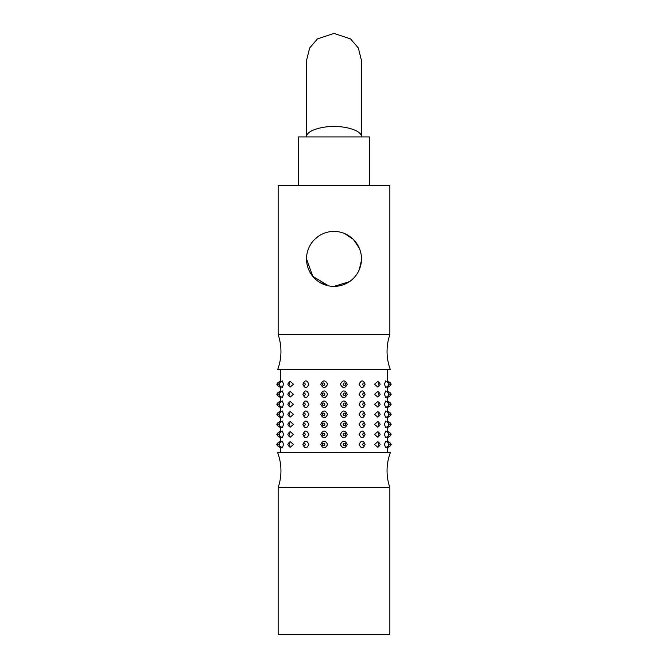 <?xml version="1.0" encoding="UTF-8"?>
<svg xmlns="http://www.w3.org/2000/svg" width="668" height="668" viewBox="0 0 668 668"><rect width="100%" height="100%" fill="white"/><g stroke="black" fill="none" stroke-linecap="round" stroke-linejoin="round"><path stroke-width="1" d="M389.845 487.531L278.155 487.531A51.603 51.603 0 0 0 277.654 452.645L390.346 452.645A51.603 51.603 0 0 0 389.845 487.531L389.845 634.6L278.155 634.6L278.155 487.531M390.346 369.579L277.654 369.579A51.603 51.603 0 0 0 278.155 334.693L389.845 334.693A51.603 51.603 0 0 0 390.346 369.579M279.333 382.989L282.297 380.885L283.558 384.234L282.297 387.574L279.333 385.469L279.333 382.989L278.715 384.234L279.333 385.469M279.333 403.071L282.297 400.967L283.558 404.307L282.297 407.647L279.333 405.543L279.333 403.071L278.715 404.307L279.333 405.543M279.333 423.145L282.297 421.04L283.558 424.389L282.297 427.729L279.333 425.625L279.333 423.145L278.715 424.389L279.333 425.625M288.351 383.115L290.121 381.386L293.469 384.234L290.121 387.073L288.351 385.344A1.252 0.76 -90 0 0 289.453 384.234A1.252 0.76 -90 0 0 288.351 383.115L287.85 384.234L288.351 385.344M288.351 403.188L290.121 401.468L293.469 404.307L290.121 407.154L288.351 405.426A1.252 0.76 -90 0 0 289.453 404.307A1.252 0.76 -90 0 0 288.351 403.188L287.85 404.307L288.351 405.426M288.351 423.27L290.121 421.541L293.469 424.389L290.121 427.228L288.351 425.499A1.252 0.76 -90 0 0 289.453 424.389A1.252 0.76 -90 0 0 288.351 423.27L287.85 424.389L288.351 425.499M302.888 384.234C304.808 379.808 306.796 379.808 308.85 384.234C306.796 388.651 304.808 388.651 302.888 384.234M302.888 404.307C304.808 399.881 306.796 399.881 308.85 404.307C306.796 408.732 304.808 408.732 302.888 404.307M302.888 424.389C304.808 419.963 306.796 419.963 308.85 424.389C306.796 428.806 304.808 428.806 302.888 424.389M320.74 384.234C323.011 379.808 325.308 379.808 327.629 384.234C325.308 388.651 323.011 388.651 320.74 384.234M320.74 404.307C323.011 399.881 325.308 399.881 327.629 404.307C325.308 408.732 323.011 408.732 320.74 404.307M320.74 424.389C323.011 419.963 325.308 419.963 327.629 424.389C325.308 428.806 323.011 428.806 320.74 424.389M340.371 384.234C342.692 379.808 344.989 379.808 347.26 384.234C344.989 388.651 342.692 388.651 340.371 384.234M340.371 404.307C342.692 399.881 344.989 399.881 347.26 404.307C344.989 408.732 342.692 408.732 340.371 404.307M340.371 424.389C342.692 419.963 344.989 419.963 347.26 424.389C344.989 428.806 342.692 428.806 340.371 424.389M359.15 384.234C361.204 379.808 363.192 379.808 365.112 384.234C363.192 388.651 361.204 388.651 359.15 384.234M359.15 404.307C361.204 399.881 363.192 399.881 365.112 404.307C363.192 408.732 361.204 408.732 359.15 404.307M359.15 424.389C361.204 419.963 363.192 419.963 365.112 424.389C363.192 428.806 361.204 428.806 359.15 424.389M379.649 385.344L377.879 387.073L374.531 384.234L377.879 381.386L379.649 383.115A1.252 0.76 90 0 0 378.547 384.234A1.252 0.76 90 0 0 379.649 385.344L380.15 384.234L379.649 383.115M379.649 405.426L377.879 407.154L374.531 404.307L377.879 401.468L379.649 403.188A1.252 0.76 90 0 0 378.547 404.307A1.252 0.76 90 0 0 379.649 405.426L380.15 404.307L379.649 403.188M379.649 425.499L377.879 427.228L374.531 424.389L377.879 421.541L379.649 423.27A1.252 0.76 90 0 0 378.547 424.389A1.252 0.76 90 0 0 379.649 425.499L380.15 424.389L379.649 423.27M388.667 385.469L385.703 387.574L384.442 384.234L385.703 380.885L388.667 382.989L388.667 385.469L389.285 384.234L388.667 382.989M388.667 405.543L385.703 407.647L384.442 404.307L385.703 400.967L388.667 403.071L388.667 405.543L389.285 404.307L388.667 403.071M388.667 425.625L385.703 427.729L384.442 424.389L385.703 421.04L388.667 423.145L388.667 425.625L389.285 424.389L388.667 423.145M279.333 443.226L282.297 441.122L283.558 444.462L282.297 447.802L279.333 445.698L279.333 443.226L278.715 444.462L279.333 445.698M302.888 444.462C304.808 440.037 306.796 440.037 308.85 444.462C306.796 448.888 304.808 448.888 302.888 444.462M340.371 444.462C342.692 440.037 344.989 440.037 347.26 444.462C344.989 448.888 342.692 448.888 340.371 444.462M379.649 445.581L377.879 447.31L374.531 444.462L377.879 441.623L379.649 443.343A1.252 0.76 90 0 0 378.547 444.462A1.252 0.76 90 0 0 379.649 445.581L380.15 444.462L379.649 443.343M388.667 445.698L385.703 447.802L384.442 444.462L385.703 441.122L388.667 443.226L388.667 445.698L389.285 444.462L388.667 443.226M359.15 444.462C361.204 440.037 363.192 440.037 365.112 444.462C363.192 448.888 361.204 448.888 359.15 444.462M320.74 444.462C323.011 440.037 325.308 440.037 327.629 444.462C325.308 448.888 323.011 448.888 320.74 444.462M288.351 443.343L290.121 441.623L293.469 444.462L290.121 447.31L288.351 445.581A1.252 0.76 -90 0 0 289.453 444.462A1.252 0.76 -90 0 0 288.351 443.343L287.85 444.462L288.351 445.581M388.667 435.661L385.703 437.765L384.442 434.425L385.703 431.085L388.667 433.19L388.667 435.661L389.285 434.425L388.667 433.19M388.667 415.579L385.703 417.692L384.442 414.344L385.703 411.004L388.667 413.108L388.667 415.579L389.285 414.344L388.667 413.108M385.703 390.922L388.667 393.034L388.667 395.506L385.703 397.61L384.442 394.27L385.703 390.93M379.649 435.544L377.879 437.264L374.531 434.425L377.879 431.578L379.649 433.307A1.252 0.76 90 0 0 378.547 434.425A1.252 0.76 90 0 0 379.649 435.544L380.15 434.425L379.649 433.307M379.649 415.463L377.879 417.191L374.531 414.344L377.879 411.505L379.649 413.225A1.252 0.76 90 0 0 378.547 414.344A1.252 0.76 90 0 0 379.649 415.463L380.15 414.344L379.649 413.225M379.649 395.389L377.879 397.109L374.531 394.27L377.879 391.423L379.649 393.151A1.252 0.76 90 0 0 378.547 394.27A1.252 0.76 90 0 0 379.649 395.389L380.15 394.27L379.649 393.151M359.15 434.425C361.204 430 363.192 430 365.112 434.425C363.192 438.851 361.204 438.851 359.15 434.425M359.15 414.344C361.204 409.927 363.192 409.927 365.112 414.344C363.192 418.769 361.204 418.769 359.15 414.344M359.15 394.27C361.204 389.845 363.192 389.845 365.112 394.27C363.192 398.696 361.204 398.696 359.15 394.27M340.371 434.425C342.692 430 344.989 430 347.26 434.425C344.989 438.851 342.692 438.851 340.371 434.425M340.371 414.344C342.692 409.927 344.989 409.927 347.26 414.344C344.989 418.769 342.692 418.769 340.371 414.344M340.371 394.27C342.692 389.845 344.989 389.845 347.26 394.27C344.989 398.696 342.692 398.696 340.371 394.27M320.74 434.425C323.011 430 325.308 430 327.629 434.425C325.308 438.851 323.011 438.851 320.74 434.425M320.74 414.344C323.011 409.927 325.308 409.927 327.629 414.344C325.308 418.769 323.011 418.769 320.74 414.344M320.74 394.27C323.011 389.845 325.308 389.845 327.629 394.27C325.308 398.696 323.011 398.696 320.74 394.27M302.888 434.425C304.808 430 306.796 430 308.85 434.425C306.796 438.851 304.808 438.851 302.888 434.425M302.888 414.344C304.808 409.927 306.796 409.927 308.85 414.344C306.796 418.769 304.808 418.769 302.888 414.344M302.888 394.27C304.808 389.845 306.796 389.845 308.85 394.27C306.796 398.696 304.808 398.696 302.888 394.27M288.351 433.307L290.121 431.578L293.469 434.425L290.121 437.264L288.351 435.544A1.252 0.76 -90 0 0 289.453 434.425A1.252 0.76 -90 0 0 288.351 433.307L287.85 434.425L288.351 435.544M288.351 413.225L290.121 411.505L293.469 414.344L290.121 417.191L288.351 415.463A1.252 0.76 -90 0 0 289.453 414.344A1.252 0.76 -90 0 0 288.351 413.225L287.85 414.344L288.351 415.463M288.351 393.151L290.121 391.423L293.469 394.27L290.121 397.109L288.351 395.389A1.252 0.76 -90 0 0 289.453 394.27A1.252 0.76 -90 0 0 288.351 393.151L287.85 394.27L288.351 395.389M279.333 433.19L282.297 431.077L283.558 434.425L282.297 437.765L279.333 435.661L279.333 433.19L278.715 434.425L279.333 435.661M279.333 413.108L282.297 411.004L283.558 414.344L282.297 417.692L279.333 415.579L279.333 413.108L278.715 414.344L279.333 415.579M282.297 390.93L283.558 394.27L282.297 397.61L279.333 395.506L279.333 393.034L278.715 394.27L279.333 395.506M280.451 369.579L280.451 382.255M280.451 386.204L280.451 392.291M280.451 396.241L280.451 402.336M280.451 406.278L280.451 412.373M280.451 416.323L280.451 422.41M280.451 426.359L280.451 432.446M280.451 436.396L280.451 442.492M280.451 446.433L280.451 452.645M387.549 369.579L387.549 382.255M387.549 386.204L387.549 392.291M387.549 396.241L387.549 402.336M387.549 406.278L387.549 412.373M387.549 416.323L387.549 422.41M387.549 426.359L387.549 432.446M387.549 436.396L387.549 442.492M387.549 446.433L387.549 452.645M344.613 233.549L353.439 239.47L359.342 248.262M349.347 281.696L334.042 286.38M328.589 285.837L312.783 276.368L306.52 258.9A27.48 27.48 0 0 1 334 231.42A27.48 27.48 0 0 1 361.48 258.9A27.48 27.48 0 0 1 334 286.38A27.48 27.48 0 0 1 306.52 258.9M389.845 334.693L389.845 185.362L278.155 185.362L278.155 334.693M319.78 282.414L328.497 285.82M359.342 269.521L361.438 260.436M369.387 185.362L369.387 136.923L298.613 136.923L298.613 185.362M361.605 136.923C361.229 129.233 342.074 126.11 334 126.528C325.926 126.11 306.771 129.233 306.395 136.923L306.395 61.005L309.643 48.012L317.434 38.919L334 33.4L350.566 38.919L358.357 48.012L361.605 61.005L361.605 136.923M318.611 236.13L314.561 239.478M280.652 397.677L277.462 395.523L277.354 394.27L277.462 393.018L280.652 390.855M280.652 417.759L277.462 415.596L277.354 414.344L277.462 413.091L280.652 410.937M280.652 437.832L277.462 435.678L277.354 434.425L277.462 433.173L280.652 431.01M390.538 393.018L390.538 395.523L391.156 394.27L390.538 393.018L387.348 390.855M390.538 413.091L390.538 415.596L391.156 414.344L390.538 413.091L387.348 410.937M390.538 433.173L390.538 435.678L391.156 434.425L390.538 433.173L387.348 431.01M280.652 447.869L277.462 445.715L277.354 444.462L277.462 443.21L280.652 441.055M390.538 443.21L390.538 445.715L391.156 444.462L390.538 443.21L387.348 441.055M390.538 423.128L390.538 425.641L391.156 424.389L390.538 423.128L387.348 420.974M390.538 403.054L390.538 405.559L391.156 404.307L390.538 403.054L387.348 400.9M390.538 382.973L390.538 385.486L391.156 384.234L390.538 382.973L387.348 380.818M280.652 427.796L277.462 425.641L277.354 424.389L277.462 423.128L280.652 420.974M280.652 407.714L277.462 405.559L277.354 404.307L277.462 403.054L280.652 400.9M280.652 387.64L277.462 385.486L277.354 384.234L277.462 382.973L280.652 380.818M305.184 394.27A1.252 1.069 -90 0 0 303.047 394.27A1.252 1.069 -90 0 0 305.184 394.27M305.184 414.344A1.252 1.069 -90 0 0 303.047 414.344A1.252 1.069 -90 0 0 305.184 414.344M305.184 434.425A1.252 1.069 -90 0 0 303.047 434.425A1.252 1.069 -90 0 0 305.184 434.425M324.798 394.27A1.252 1.236 -90 0 0 323.571 393.009A1.252 1.236 -90 0 0 322.335 394.27A1.252 1.236 -90 0 0 323.571 395.523A1.252 1.236 -90 0 0 324.798 394.27M324.798 414.344A1.252 1.236 -90 0 0 323.571 413.091A1.252 1.236 -90 0 0 322.335 414.344A1.252 1.236 -90 0 0 323.571 415.605A1.252 1.236 -90 0 0 324.798 414.344M324.798 434.425A1.252 1.236 -90 0 0 323.571 433.165A1.252 1.236 -90 0 0 322.335 434.425A1.252 1.236 -90 0 0 323.571 435.678A1.252 1.236 -90 0 0 324.798 434.425M345.665 394.27A1.252 1.236 90 0 0 344.429 393.009A1.252 1.236 90 0 0 343.202 394.27A1.252 1.236 90 0 0 344.429 395.523A1.252 1.236 90 0 0 345.665 394.27M345.665 414.344A1.252 1.236 90 0 0 344.429 413.091A1.252 1.236 90 0 0 343.202 414.344A1.252 1.236 90 0 0 344.429 415.605A1.252 1.236 90 0 0 345.665 414.344M345.665 434.425A1.252 1.236 90 0 0 344.429 433.165A1.252 1.236 90 0 0 343.202 434.425A1.252 1.236 90 0 0 344.429 435.678A1.252 1.236 90 0 0 345.665 434.425M364.928 394.554L364.953 394.27A1.252 1.069 90 0 0 362.816 394.27A1.252 1.069 90 0 0 364.953 394.27L364.928 393.986M364.928 414.628L364.953 414.344A1.252 1.069 90 0 0 362.816 414.344A1.252 1.069 90 0 0 364.953 414.344L364.928 414.06M364.928 434.709L364.953 434.425A1.252 1.069 90 0 0 362.816 434.425A1.252 1.069 90 0 0 364.953 434.425L364.928 434.142M324.798 444.462A1.252 1.236 -90 0 0 323.571 443.21A1.252 1.236 -90 0 0 322.335 444.462A1.252 1.236 -90 0 0 323.571 445.715A1.252 1.236 -90 0 0 324.798 444.462M364.928 444.746L364.953 444.462A1.252 1.069 90 0 0 362.816 444.462A1.252 1.069 90 0 0 364.953 444.462L364.928 444.178M345.665 444.462A1.252 1.236 90 0 0 344.429 443.21A1.252 1.236 90 0 0 343.202 444.462A1.252 1.236 90 0 0 344.429 445.715A1.252 1.236 90 0 0 345.665 444.462M305.184 444.462A1.252 1.069 -90 0 0 303.047 444.462A1.252 1.069 -90 0 0 305.184 444.462M364.928 424.673L364.953 424.389A1.252 1.069 90 0 0 362.816 424.389A1.252 1.069 90 0 0 364.953 424.389L364.928 424.105M364.928 404.591L364.953 404.307A1.252 1.069 90 0 0 362.816 404.307A1.252 1.069 90 0 0 364.953 404.307L364.928 404.023M364.928 384.517L364.953 384.234A1.252 1.069 90 0 0 362.816 384.234A1.252 1.069 90 0 0 364.953 384.234L364.928 383.95M345.665 424.389A1.252 1.236 90 0 0 344.429 423.128A1.252 1.236 90 0 0 343.202 424.389A1.252 1.236 90 0 0 344.429 425.641A1.252 1.236 90 0 0 345.665 424.389M345.665 404.307A1.252 1.236 90 0 0 344.429 403.054A1.252 1.236 90 0 0 343.202 404.307A1.252 1.236 90 0 0 344.429 405.559A1.252 1.236 90 0 0 345.665 404.307M345.665 384.234A1.252 1.236 90 0 0 344.429 382.973A1.252 1.236 90 0 0 343.202 384.234A1.252 1.236 90 0 0 344.429 385.486A1.252 1.236 90 0 0 345.665 384.234M324.798 424.389A1.252 1.236 -90 0 0 323.571 423.128A1.252 1.236 -90 0 0 322.335 424.389A1.252 1.236 -90 0 0 323.571 425.641A1.252 1.236 -90 0 0 324.798 424.389M324.798 404.307A1.252 1.236 -90 0 0 323.571 403.054A1.252 1.236 -90 0 0 322.335 404.307A1.252 1.236 -90 0 0 323.571 405.559A1.252 1.236 -90 0 0 324.798 404.307M324.798 384.234A1.252 1.236 -90 0 0 323.571 382.973A1.252 1.236 -90 0 0 322.335 384.234A1.252 1.236 -90 0 0 323.571 385.486A1.252 1.236 -90 0 0 324.798 384.234M305.184 424.389A1.252 1.069 -90 0 0 303.047 424.389A1.252 1.069 -90 0 0 305.184 424.389M305.184 404.307A1.252 1.069 -90 0 0 303.047 404.307A1.252 1.069 -90 0 0 305.184 404.307M305.184 384.234A1.252 1.069 -90 0 0 303.047 384.234A1.252 1.069 -90 0 0 305.184 384.234M282.297 390.922L279.333 393.034M277.462 395.523L276.844 394.27L277.462 393.018M277.462 415.596L276.844 414.344L277.462 413.091M277.462 435.678L276.844 434.425L277.462 433.173M277.462 445.715L276.844 444.462L277.462 443.21M277.462 425.641L276.844 424.389L277.462 423.128M277.462 405.559L276.844 404.307L277.462 403.054M277.462 385.486L276.844 384.234L277.462 382.973M303.072 394.554L303.072 393.986M303.072 414.628L303.072 414.06M303.072 434.709L303.072 434.142M388.667 395.506L389.285 394.27L388.667 393.034M303.072 444.746L303.072 444.178M303.072 424.673L303.072 424.105M303.072 404.591L303.072 404.023M303.072 384.517L303.072 383.95M387.348 397.677L390.538 395.523M387.348 417.759L390.538 415.596M387.348 437.832L390.538 435.678M387.348 447.869L390.538 445.715M387.348 427.796L390.538 425.641M387.348 407.714L390.538 405.559M387.348 387.64L390.538 385.486"/></g></svg>
